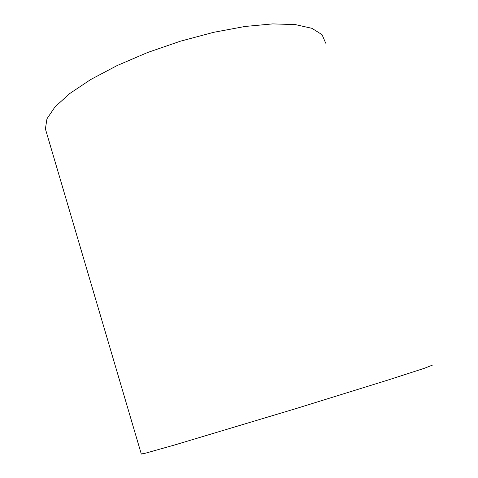 <?xml version="1.0" encoding="UTF-8"?>
<svg xmlns="http://www.w3.org/2000/svg" width="478" height="478" viewBox="0 0 478 478"><rect width="100%" height="100%" fill="white"/><g stroke="black" fill="none" stroke-linecap="round" stroke-linejoin="round"><path stroke-width="0.72" d="M141.297 453.992L145.76 453.114L174.846 444.916L296.049 408.57L388.817 379.789L424.44 368.269L432.602 365.049M46.247 131.767L45.398 128.893L46.963 118.795L55.036 106.857L69.728 93.551L90.718 79.521L117.146 65.552L147.666 52.484L180.493 41.174L213.6 32.331L244.933 26.481L272.651 23.9L295.296 24.587L311.919 28.322L322.058 34.691L325.715 43.193M45.398 128.893L141.327 454.1"/></g></svg>
